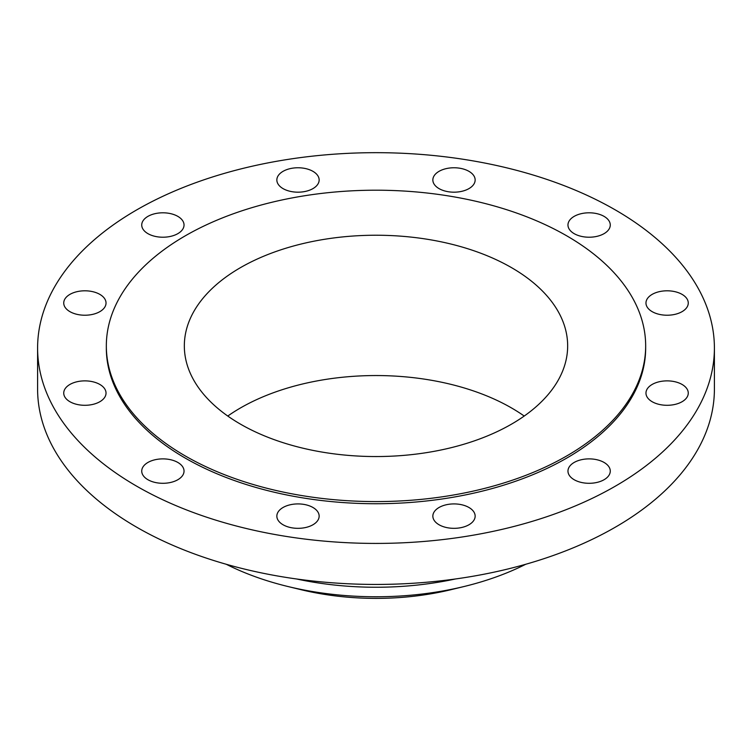 <?xml version="1.0" encoding="UTF-8"?>
<svg xmlns="http://www.w3.org/2000/svg" width="752" height="752" viewBox="0 0 752 752"><rect width="100%" height="100%" fill="white"/><g stroke="black" fill="none" stroke-linecap="round" stroke-linejoin="round"><path stroke-width="1.13" d="M682.073 384.451A21.15 12.211 0 0 0 659.025 381.8A21.15 12.211 0 0 0 645.968 393.089A21.15 12.211 0 0 0 652.163 401.718A21.15 12.211 0 0 0 675.211 404.369A21.15 12.211 0 0 0 688.268 393.089A21.15 12.211 0 0 0 682.073 384.451M604.072 462.452A21.15 12.211 0 0 0 581.023 459.81A21.15 12.211 0 0 0 567.967 471.09A21.15 12.211 0 0 0 574.161 479.72A21.15 12.211 0 0 0 597.21 482.37A21.15 12.211 0 0 0 610.267 471.09A21.15 12.211 0 0 0 604.072 462.452M468.957 507.487A21.15 12.211 0 0 0 445.908 504.846A21.15 12.211 0 0 0 432.851 516.126A21.15 12.211 0 0 0 439.046 524.755A21.15 12.211 0 0 0 462.095 527.406A21.15 12.211 0 0 0 475.151 516.126A21.15 12.211 0 0 0 468.957 507.487M312.954 507.487A21.15 12.211 0 0 0 289.905 504.846A21.15 12.211 0 0 0 276.849 516.126A21.15 12.211 0 0 0 283.043 524.755A21.15 12.211 0 0 0 306.092 527.406A21.15 12.211 0 0 0 319.149 516.126A21.15 12.211 0 0 0 312.954 507.487M177.839 462.452A21.15 12.211 0 0 0 154.79 459.81A21.15 12.211 0 0 0 141.733 471.09A21.15 12.211 0 0 0 147.928 479.72A21.15 12.211 0 0 0 170.977 482.37A21.15 12.211 0 0 0 184.033 471.09A21.15 12.211 0 0 0 177.839 462.452M99.837 384.451A21.15 12.211 0 0 0 76.789 381.8A21.15 12.211 0 0 0 63.732 393.089A21.15 12.211 0 0 0 69.927 401.718A21.15 12.211 0 0 0 92.975 404.369A21.15 12.211 0 0 0 106.032 393.089A21.15 12.211 0 0 0 99.837 384.451M99.837 294.38A21.15 12.211 0 0 0 76.789 291.729A21.15 12.211 0 0 0 63.732 303.018A21.15 12.211 0 0 0 69.927 311.648A21.15 12.211 0 0 0 92.975 314.298A21.15 12.211 0 0 0 106.032 303.018A21.15 12.211 0 0 0 99.837 294.38M177.839 216.379A21.15 12.211 0 0 0 154.79 213.728A21.15 12.211 0 0 0 141.733 225.008A21.15 12.211 0 0 0 147.928 233.646A21.15 12.211 0 0 0 170.977 236.288A21.15 12.211 0 0 0 184.033 225.008A21.15 12.211 0 0 0 177.839 216.379M312.954 171.343A21.15 12.211 0 0 0 289.905 168.692A21.15 12.211 0 0 0 276.849 179.972A21.15 12.211 0 0 0 283.043 188.611A21.15 12.211 0 0 0 306.092 191.252A21.15 12.211 0 0 0 319.149 179.972A21.15 12.211 0 0 0 312.954 171.343M468.957 171.343A21.15 12.211 0 0 0 445.908 168.692A21.15 12.211 0 0 0 432.851 179.972A21.15 12.211 0 0 0 439.046 188.611A21.15 12.211 0 0 0 462.095 191.252A21.15 12.211 0 0 0 475.151 179.972A21.15 12.211 0 0 0 468.957 171.343M682.073 294.38A21.15 12.211 0 0 0 659.025 291.729A21.15 12.211 0 0 0 645.968 303.018A21.15 12.211 0 0 0 652.163 311.648A21.15 12.211 0 0 0 675.211 314.298A21.15 12.211 0 0 0 688.268 303.018A21.15 12.211 0 0 0 682.073 294.38M604.072 216.379A21.15 12.211 0 0 0 581.023 213.728A21.15 12.211 0 0 0 567.967 225.008A21.15 12.211 0 0 0 574.161 233.646A21.15 12.211 0 0 0 597.21 236.288A21.15 12.211 0 0 0 610.267 225.008A21.15 12.211 0 0 0 604.072 216.379M226.267 564.273A227.367 131.271 0 0 0 287.696 586.457L300.537 589.577A194.307 112.18 0 0 0 451.463 589.577L464.304 586.457A227.367 131.271 0 0 0 525.733 564.273M287.696 586.457A227.367 131.271 0 0 0 464.304 586.457M296.598 578.984A227.367 131.271 0 0 0 455.402 578.984M37.6 348.054L37.6 389.066A338.4 195.37 0 0 0 136.714 527.218A338.4 195.37 0 0 0 505.504 569.565A338.4 195.37 0 0 0 714.4 389.066L714.4 348.054A338.4 195.37 0 0 0 615.286 209.902A338.4 195.37 0 0 0 246.496 167.546A338.4 195.37 0 0 0 37.6 348.054A338.4 195.37 0 0 0 136.714 486.196A338.4 195.37 0 0 0 505.504 528.553A338.4 195.37 0 0 0 714.4 348.054M106.333 345.892L106.333 348.054A269.667 155.692 0 0 0 185.321 458.137A269.667 155.692 0 0 0 479.193 491.883A269.667 155.692 0 0 0 645.667 348.054L645.667 345.892A269.667 155.692 0 0 0 566.679 235.799A269.667 155.692 0 0 0 272.807 202.053A269.667 155.692 0 0 0 106.333 345.892A269.667 155.692 0 0 0 185.321 455.975A269.667 155.692 0 0 0 479.193 489.731A269.667 155.692 0 0 0 645.667 345.892M511.529 267.646A191.666 110.657 0 0 0 302.652 243.657A191.666 110.657 0 0 0 184.334 345.892A191.666 110.657 0 0 0 240.471 424.137A191.666 110.657 0 0 0 449.348 448.126A191.666 110.657 0 0 0 567.657 345.892A191.666 110.657 0 0 0 511.529 267.646M524.219 416.044A191.666 110.657 0 0 0 511.529 407.96A191.666 110.657 0 0 0 227.781 416.044"/></g></svg>
